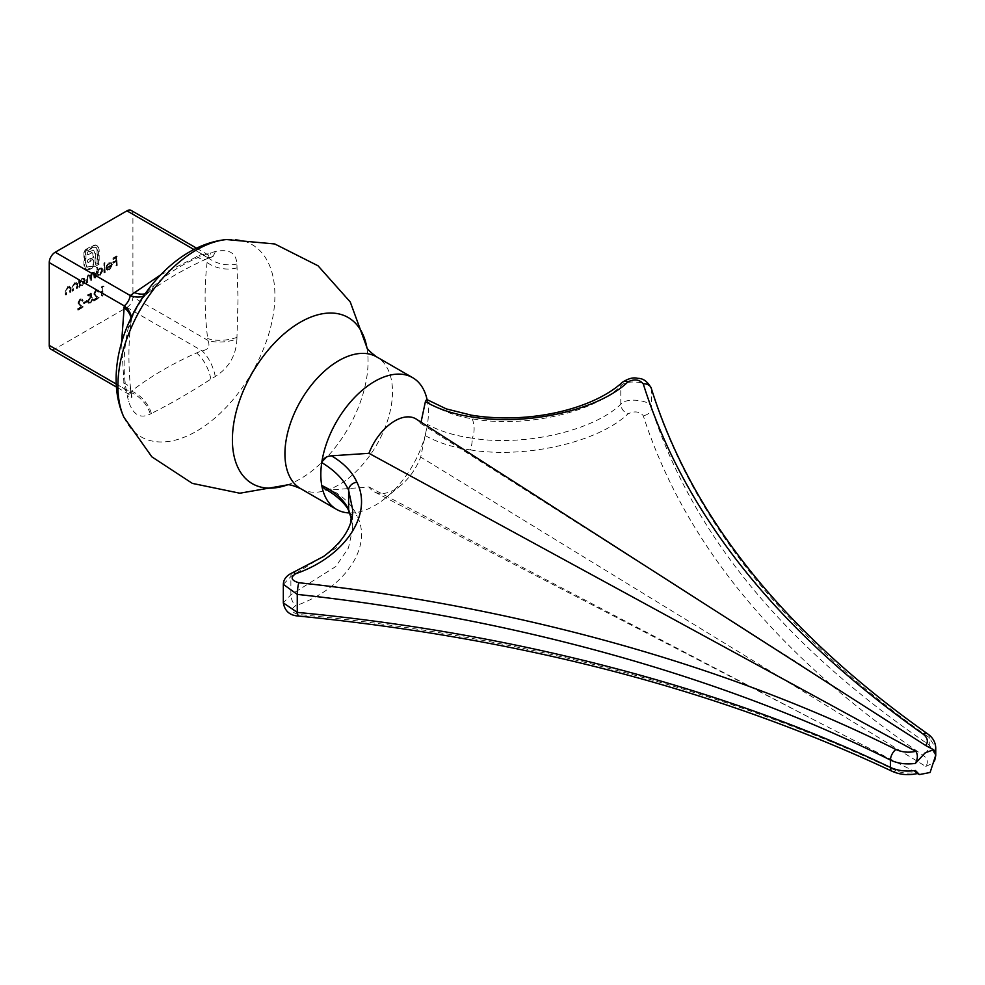 <?xml version="1.0" encoding="UTF-8"?>
<svg xmlns="http://www.w3.org/2000/svg" width="985" height="985" viewBox="0 0 985 985"><rect width="100%" height="100%" fill="white"/><g stroke="black" fill="none" stroke-linecap="round" stroke-linejoin="round"><path stroke-width="0.74" stroke-dasharray="4.92 3.69" d="M94.068 278.115L94.782 277.696L94.782 271.023L94.068 272.599L92.073 272.476L90.238 275.147L89.721 274.618L90.842 275.492L88.121 274.753L86.163 279.063L86.163 282.67L88.244 275.505L89.5 275.394L90.115 280.393L90.829 279.986L90.829 276.588L92.196 273.214L93.452 273.116L94.068 278.115L94.782 277.696M95.373 278.041L95.373 271.368L94.671 272.943L92.073 272.476M97.109 270.974L97.109 266.997L96.395 267.403L96.395 276.76L97.109 275.197L99.473 275.111L102.477 269.902L101.627 268.006L99.448 268.216L97.109 270.974L97.712 271.318L97.109 266.997M103.905 272.439L104.607 272.02L104.607 262.663L103.905 263.069L103.905 272.439L104.607 272.02M131.165 210.421A8.446 4.876 -60 0 1 132.913 214.287L132.913 297.088A8.446 4.876 -60 0 1 126.93 307.431L55.222 348.838A8.446 4.876 -60 0 1 50.998 349.256M111.096 265.113L108.99 268.794L106.232 269.361L107.39 270.284L106.232 269.361L108.904 269.668L111.81 264.546L110.874 262.515L111.736 263.057L108.879 262.773L106.552 265.421L105.924 268.105L111.699 265.47L109.581 269.139L108.99 268.794M109.581 269.139L106.86 268.622L106.823 269.705L108.904 269.668M115.959 265.47L116.673 265.063L116.673 255.928L112.819 258.156L112.819 259.092L115.959 257.282L115.959 260.089L112.819 261.899L112.819 262.835L115.959 261.025L115.959 265.47L116.673 265.063M78.308 302.752L80.019 299.908L82.568 300.548L81.792 298.787L79.994 298.984L77.606 303.084L81.176 306.729L77.495 308.859L77.495 309.795L82.875 306.692L78.308 302.752L78.911 303.097L80.622 300.253L80.019 299.908M79.379 281.156L79.379 279.925L78.665 280.331L78.665 287.004L79.379 285.441L81.73 285.342L84.747 280.134L83.885 278.238L81.706 278.459L79.379 281.156L79.97 281.501L79.379 279.925M76.337 288.346L77.039 287.94L77.039 281.267L76.005 282.633L76.928 283.224L74.134 282.83L71.979 287.46L71.979 290.87L72.681 290.452L72.767 285.748L74.257 283.582L76.227 284.209L76.337 288.346L77.039 287.94M77.643 288.285L77.643 281.611L76.928 283.224L74.737 283.175L72.57 287.805L72.57 291.215L73.284 290.797L73.37 286.093L74.86 283.926L76.818 284.554L75.697 283.458L76.818 284.554L76.928 288.691M83.479 303.294L86.52 301.545L86.52 300.597L83.479 302.358L84.082 303.639L87.111 301.89L86.52 301.545M91.691 297.039L90.879 292.939L87.628 294.81L87.628 295.746L90.325 294.195L90.743 296.35L87.333 301.127L88.133 303.011L90.091 302.752L92.504 298.787L90.041 301.841L88.613 301.989L88.034 300.684L89.943 297.568L92.282 297.384L90.879 292.939M94.117 293.616L95.841 290.772L98.377 291.412L97.601 289.664L95.804 289.861L93.415 293.949L96.986 297.605L93.304 299.723L93.304 300.659L98.685 297.556L94.117 293.616L94.72 293.961L96.431 291.117L95.841 290.772M102.329 287.263L103.548 286.561L103.08 285.896L101.615 286.733L101.615 295.869L102.329 295.451L102.329 287.263L103.548 286.561M97.614 246.115L95.336 244.896L92.171 245.757L83.91 250.535L83.91 264.891L84.735 268.031L86.939 269.385L91.679 267.76L91.679 266.048L86.84 267.206L85.387 264.029L85.387 251.384L92.171 247.469L95.644 247.136L97.096 250.276L97.096 262.933L95.077 264.091L95.077 254.044L93.698 250.141L91.987 249.968L87.333 252.271L87.333 254.487L91.236 252.455L92.824 253.428L93.021 256.9L87.333 260.188L87.333 262.379L93.021 259.092L92.996 266.997L98.574 263.783L98.574 249.427L97.614 246.115M90.903 268.893L92.27 268.105L92.27 266.393L87.431 267.551L85.978 264.374L85.978 251.729L92.775 247.814L96.234 247.481L97.687 250.621L97.687 263.278L95.668 264.436L95.668 254.389L94.301 250.486L92.59 250.313L87.924 252.616L87.924 254.832L91.839 252.8L93.415 253.773L93.624 257.245L87.924 260.532L87.924 262.724L93.624 259.437L93.6 267.341L99.165 264.128L99.165 249.771L98.204 246.472L95.927 245.24L92.775 246.102L84.501 250.879L84.501 265.236L85.338 268.376L87.542 269.73L85.781 269.016L89.118 269.631L90.903 268.893L90.312 268.548M91.236 252.455L92.799 252.973L91.236 252.455M69.639 292.213L70.354 291.806L70.354 285.133L69.307 286.487L70.243 287.091L67.448 286.697L65.281 291.326L65.281 294.724L65.995 294.318L66.081 289.615L67.571 287.435L69.541 288.076L69.639 292.213L70.354 291.806M70.957 292.151L70.957 285.478L70.243 287.091L68.039 287.041L65.884 291.671L65.884 295.069L66.598 294.663L66.672 289.959L68.162 287.78L70.132 288.42L69.012 287.325L70.132 288.42L70.243 292.557M55.222 348.838L130.242 392.153A25.351 17.25 49 0 1 150.299 414.045L151.37 413.429C169.26 404.576 189.095 393.138 210.864 379.139L215.272 376.541C229 367.774 236.215 355.277 236.917 339.037A25.351 11.451 171 0 1 207.933 340.404C210.371 346.425 208.377 349.872 201.95 350.746L196.52 352.938C171.784 363.958 150.102 376.689 131.448 391.119L128.284 393.877L124.27 388.693L121.574 342.558M160.641 274.877L201.95 254.142L208.438 255.029L207.109 262.453C204.289 286.118 204.461 311.469 207.638 338.508L207.933 340.404L132.913 297.088M236.917 339.037L238.013 298.935L236.917 264.017C236.203 252.837 228.988 248.676 215.272 251.52L210.864 252.813C190.142 259.498 171.082 270.493 153.672 285.835L150.299 289.024C140.264 299.92 133.049 312.417 128.653 326.527L128.284 327.968C123.002 351.682 122.756 374.731 127.57 397.078L128.653 401.548C133.061 414.857 140.276 419.019 150.299 414.045M349.54 512.951A76.054 43.906 120 0 0 386.194 497.499A76.054 43.906 120 0 0 427.133 426.579A76.054 43.906 120 0 0 427.478 424.461A76.054 43.906 120 0 0 428.401 412.481A76.054 43.906 120 0 0 427.478 401.572A76.054 43.906 120 0 0 427.108 399.713M416.36 419.154A41.998 24.243 -60 0 1 420.693 423.439L421.038 422.146M426.64 399.43L427.478 401.572C439.839 410.216 454.774 415.965 472.283 418.822C524.18 428.179 592.945 413.01 620.784 386.071C625.561 378.757 652.156 382.045 651.504 389.875C692.258 519.649 784.848 635.584 929.286 737.666L935.75 747.997M934.79 752.22L931.995 748.711M420.693 423.439L801.507 665.318M935.738 755.593L929.286 745.017C784.848 646.813 692.258 534.436 651.504 407.876C652.156 400.119 625.561 397.029 620.784 404.306C592.945 430.999 524.18 446.71 472.283 438.226C474.733 432.119 474.733 425.655 472.283 418.822A8.446 1.613 98.6 0 0 471.507 415.202M351.645 518.947L352.679 528.613L348.444 548.029L335.75 566.572L290.883 594.768L283.323 602.882M283.335 584.364L290.883 576.545L335.75 548.288L348.444 529.499L352.679 509.701L352.679 528.6M425.397 435.678C438.128 442.745 453.1 447.473 470.313 449.899A8.446 1.699 97.7 0 0 472.283 438.226C454.701 435.752 439.766 431.171 427.478 424.461L420.693 457.089A41.998 24.243 -60 0 1 401.215 485.002A41.998 24.243 -60 0 1 374.386 491.872A41.998 24.243 -60 0 1 368.956 486.972L331.526 489.877L324.373 488.659M470.313 449.899C525.387 458.924 598.351 442.277 627.888 413.934C634.365 410.77 639.487 411.348 643.254 415.67C684.279 543.08 777.485 656.219 922.871 755.089C927.574 758.536 928.547 762.316 925.789 766.441L420.693 457.089M368.956 486.972L815.42 720.638L915.828 772.191C908.65 773.804 902.026 773.287 895.944 770.639C728.174 690.436 515.45 634.82 298.812 614.529C291.215 612.424 290.144 609.506 295.623 605.775C344.91 588.599 373.266 546.749 356.878 515.377C352.482 505.588 344.024 497.08 331.526 489.877M917.355 773.508L915.828 772.191M925.789 766.441L933.682 762.772L934.79 759.3M349.072 511.818A8.446 6.735 156.5 0 0 356.878 515.377M116.255 384.064L124.27 388.693A25.351 11.451 171 0 1 131.374 395.071L131.374 395.071A25.351 11.451 171 0 1 128.653 401.548M215.272 376.541A25.351 11.451 -111 0 0 201.95 350.746L126.93 307.431M131.337 317.232A25.351 17.25 -169 0 1 131.227 321.098L131.227 321.098A25.351 17.25 -169 0 1 128.653 326.527M143.601 296.005A25.351 17.25 -131 0 0 146.888 293.973L146.888 293.973A25.351 17.25 -131 0 0 150.299 289.024M236.917 264.017A25.351 17.25 -169 0 1 207.933 257.59L132.913 214.287M215.272 251.52A25.351 11.451 69 0 1 211.024 257.122L211.024 257.122A25.351 11.451 69 0 1 201.95 254.142L193.934 249.513M105.21 272.365L104.607 262.663M105.21 263.007L103.905 263.069M104.496 263.414L104.496 272.783M109.495 270.013L112.401 264.891L111.81 264.546M112.401 264.891L111.736 263.057L108.879 262.773M109.483 263.118L107.156 265.765L106.552 265.421M107.156 265.765L106.528 268.449L105.924 268.105M106.528 268.449L111.699 265.47M111.625 264.682L107.23 267.218L109.446 263.955L110.936 263.721L111.625 264.682L106.639 266.873L108.843 263.611L110.332 263.377L111.625 264.682M117.264 265.408L116.673 255.928M117.264 256.272L112.819 258.156M113.423 258.501L113.423 259.437L112.819 259.092M113.423 259.437L116.562 257.627L115.959 257.282M116.562 257.627L116.562 260.434L115.959 260.089M116.562 260.434L112.819 261.899M113.423 262.244L113.423 263.18L112.819 262.835M113.423 263.18L116.562 261.37L115.959 261.025M116.562 261.37L116.562 265.815M80.622 300.253L81.915 300.093L82.457 301.299L81.853 300.954M82.457 301.299L83.159 300.893L82.568 300.548M83.159 300.893L82.383 299.132L79.994 298.984M80.585 299.341L78.197 303.429L77.606 303.084M78.197 303.429L81.176 306.729M81.78 307.074L77.495 308.859M78.098 309.204L78.098 310.14L77.495 309.795M78.098 310.14L83.466 307.037L82.875 306.692M83.466 307.037L79.81 304.685M80.401 305.03L78.911 303.097M97.712 267.341L96.395 267.403M96.998 267.748L96.998 277.105L96.395 276.76M96.998 277.105L97.712 276.699L97.109 276.354M97.712 276.699L97.712 275.541L99.473 275.111M100.064 275.455L103.08 270.247L102.477 269.902M103.08 270.247L102.218 268.351L99.448 268.216M100.039 268.56L97.712 271.318M100.039 274.643L98.34 274.84L97.712 273.374L100.039 269.385L101.701 269.2L102.366 270.666L100.039 274.643L97.737 274.495L97.109 273.03L99.436 269.04L101.098 268.856L101.775 270.321L99.448 274.298M94.671 272.943L93.87 272.463L94.671 272.943M92.676 272.82L90.842 275.492L88.121 274.753M88.712 275.098L86.766 279.408L86.766 283.015L86.163 282.67M86.766 283.015L87.468 282.609L86.877 282.264M87.468 282.609L87.468 278.989L88.847 275.849L88.244 275.505M88.847 275.849L90.091 275.738L90.115 280.393M90.719 280.737L91.42 280.331L90.829 279.986M91.42 280.331L91.42 276.933L92.799 273.559L92.196 273.214M92.799 273.559L94.043 273.461L94.671 278.459M79.97 280.269L78.665 280.331M79.268 280.676L79.268 287.349L78.665 287.004M79.268 287.349L79.97 286.943L79.379 286.598M79.97 286.943L79.97 285.785L81.73 285.342M82.334 285.699L85.338 280.479L84.747 280.134M85.338 280.479L84.488 278.583L81.706 278.459M82.309 278.804L79.97 281.501M82.309 284.887L80.598 285.084L79.97 283.618L82.297 279.629L83.959 279.445L84.636 280.897L82.309 284.887L80.007 284.739L79.379 283.274L81.706 279.284L83.368 279.1L84.033 280.553L81.706 284.542M87.111 301.89L86.52 300.597M87.111 300.954L83.479 302.358M84.082 302.703L84.082 303.639M91.47 293.284L87.628 294.81M88.231 295.155L88.231 296.091L87.628 295.746M88.231 296.091L90.915 294.54L90.325 294.195M90.915 294.54L91.346 296.694L90.743 296.35M91.346 296.694L89.82 296.707M90.411 297.051L87.924 301.472L87.333 301.127M87.924 301.472L88.736 303.355L90.091 302.752M90.682 303.097L93.095 299.132L92.504 298.787M93.095 299.132L91.79 299.194M92.381 299.538L90.645 302.186L90.041 301.841M90.645 302.186L89.204 302.333L88.034 300.684M88.638 301.028L90.546 297.913L89.943 297.568M90.546 297.913L92.282 297.384M96.431 291.117L97.724 290.969L98.266 292.176L97.663 291.831M98.266 292.176L98.98 291.757L98.377 291.412M98.98 291.757L98.192 290.009L95.804 289.861M96.395 290.206L94.006 294.306L93.415 293.949M94.006 294.306L96.986 297.605M97.589 297.95L93.304 299.723M93.907 300.068L93.907 301.004L93.304 300.659M93.907 301.004L99.276 297.901L98.685 297.556M99.276 297.901L95.619 295.549M96.21 295.894L94.72 293.961M104.139 286.906L103.08 285.896M103.684 286.241L101.615 286.733M102.218 287.078L102.218 296.214L101.615 295.869M102.218 296.214L102.932 295.796L102.329 295.451M102.932 295.796L102.932 287.608M151.37 413.429A25.351 17.065 -130.1 0 0 131.448 391.119M123.913 417.271A111.009 64.099 120 0 0 211.75 420.669A111.009 64.099 120 0 0 274.901 295.315A111.009 64.099 120 0 0 226.513 239.552M287.435 484.891A95.927 55.382 120 0 0 290.255 483.82A95.927 55.382 120 0 0 368.058 361.421A95.927 55.382 120 0 0 367.319 350.328A95.927 55.382 120 0 0 366.839 347.36M300.684 488.671A76.054 43.906 120 0 0 359.303 468.294A76.054 43.906 120 0 0 392.498 391.759A76.054 43.906 120 0 0 376.75 356.939M927.661 733.887A8.446 5.233 125 0 1 929.286 737.666L929.286 745.017A8.446 5.331 123.9 0 1 922.871 755.089M292.545 572.716A8.446 3.829 -110.9 0 0 290.883 576.545L290.883 594.768A8.446 3.805 -111.1 0 0 295.623 605.775M651.27 388.262A8.446 6.747 163 0 1 651.504 389.875L651.504 407.876A8.446 6.833 162.6 0 1 643.254 415.67M622.274 382.402A8.446 5.738 48.9 0 0 620.784 386.071L620.784 404.306A8.446 5.762 49.1 0 0 627.888 413.934M297.938 616.007A8.446 1.256 95.5 0 0 298.812 614.529M892.25 771.341A8.446 4.494 115.4 0 0 895.944 770.639M210.864 379.139A25.351 12.214 -112.9 0 0 196.52 352.938M123.445 382.894A25.351 12.214 172.9 0 1 130.673 390.097L130.673 390.097A25.351 12.214 172.9 0 1 127.57 397.078M130.98 317.97A25.351 17.065 -169.9 0 1 131.017 322.23L131.017 322.23A25.351 17.065 -169.9 0 1 128.284 327.968M236.917 337.387A25.351 11.709 171.6 0 1 207.638 338.508M236.966 267.883A25.351 16.708 -171.7 0 1 207.109 262.453M145.127 293.789A25.351 16.708 -128.3 0 0 149.757 291.597L149.757 291.597A25.351 16.708 -128.3 0 0 153.672 285.835M196.52 256.334A25.351 12.214 -112.9 0 0 206.37 258.993L206.37 258.993A25.351 12.214 -112.9 0 0 210.864 252.813M196.594 248.195L208.438 255.029L213.142 256.556L206.37 258.993C184.921 268.708 166.046 279.58 149.757 291.597L146.888 293.973C143.317 295.697 130.906 317.453 131.227 321.098L131.017 322.23C128.345 341.66 128.235 364.278 130.673 390.097L131.953 397.189L128.284 393.877L116.427 387.031M366.888 347.446L367.319 350.328L366.555 346.757M287.534 484.879L290.255 483.82L286.77 484.94M401.215 485.002L386.194 497.499M815.42 720.638L374.386 491.872M934.605 760.851L933.682 762.759M351.571 519.267L352.679 528.613"/><path stroke-width="1.48" d="M116.427 387.031L50.998 349.256A8.446 4.876 -60 0 1 49.25 345.39L49.25 262.589A8.446 4.876 -60 0 1 55.222 252.234L126.93 210.839A8.446 4.876 -60 0 1 131.165 210.421L196.594 248.195M121.574 342.558L124.27 305.892C127.533 303.171 129.515 299.711 130.242 295.549L160.641 274.877M427.108 399.713A76.054 43.906 120 0 0 412.641 377.661A76.054 43.906 120 0 0 358.725 393.384A76.054 43.906 120 0 0 321.75 462.605A76.054 43.906 120 0 0 321.75 485.494A76.054 43.906 120 0 0 336.587 509.405A76.054 43.906 120 0 0 349.54 512.951M331.526 455.821C344.024 463.332 352.47 472.111 356.878 482.182C373.266 514.416 344.91 556.808 295.623 573.75A8.446 3.829 -110.9 0 0 292.545 572.716L323.363 556.599C347.188 539.041 352.999 521.718 352.679 509.701L348.616 490.222C343.987 479.867 335.035 470.658 321.75 462.605C323.203 458.394 326.466 456.129 331.526 455.821L368.956 453.309A41.998 24.243 -60 0 1 416.36 419.154L925.789 745.571C928.547 741.397 927.574 737.519 922.871 733.948C777.485 631.188 684.279 514.502 643.254 383.867C639.487 379.41 634.365 378.757 627.888 381.909C598.351 410.486 525.387 426.591 470.313 416.692C453.112 414.02 438.14 408.997 425.397 401.634L426.64 399.43L446.353 408.923L471.507 415.202A8.446 1.613 98.6 0 0 470.313 416.692M421.038 422.146L425.397 401.634M471.507 415.202C527.812 424.313 592.047 409.846 622.274 382.402L622.274 382.402C628.221 378.462 633.392 377.12 637.763 378.363C643.193 378.277 647.699 381.577 651.27 388.262L651.27 388.262C691.396 516.756 783.518 631.964 927.661 733.887C932.77 737.433 935.467 742.136 935.75 747.997L934.79 752.22L933.583 749.733L925.198 752.799L915.41 763.4C906.2 764.655 897.864 763.547 890.44 760.088C723.778 676.658 512.471 617.632 297.261 594.398L283.335 584.364M933.583 749.733L925.789 745.571M295.623 573.75C290.144 577.493 291.215 580.485 298.812 582.726C515.45 606.107 728.174 665.515 895.944 749.499C902.026 752.269 908.65 752.885 915.828 751.321L368.956 453.309M915.828 751.321C918.008 754.608 917.86 758.635 915.41 763.4M292.545 572.716L292.545 572.716C286.438 575.474 283.36 579.476 283.335 584.708L283.323 602.894L297.261 612.399C512.471 632.542 723.778 687.776 890.44 767.438C897.864 770.787 906.2 771.797 915.41 770.492L919.424 774.579L930.099 772.474L935.75 755.15L935.75 747.997M356.878 482.182A8.446 6.649 157 0 0 348.616 490.222L348.616 509.614L351.645 518.947M349.072 511.818C347.483 505.502 335.848 494.458 324.373 488.659L321.75 485.494C335.072 491.675 344.024 499.715 348.616 509.614A8.446 6.735 156.5 0 0 349.072 511.818L351.571 519.267M915.41 770.492C917.86 773.865 917.995 774.432 915.828 772.191M49.25 262.589L124.27 305.892A25.351 17.25 -169 0 1 131.337 317.232M55.222 252.234L130.242 295.549A25.351 17.25 -131 0 0 143.601 296.005M49.25 345.39L116.255 384.064M193.934 249.513L126.93 210.839M123.913 417.271C94.018 351.682 154.768 246.459 226.513 239.552A111.009 64.099 120 0 0 140.892 308.588A111.009 64.099 120 0 0 123.913 417.271L151.85 456.843L192.383 483.401L239.823 493.214L287.534 484.879M366.839 347.36A95.927 55.382 120 0 0 295.943 324.902A95.927 55.382 120 0 0 232.534 434.717A95.927 55.382 120 0 0 287.435 484.891M366.555 346.757C366.888 348.825 370.286 352.211 376.75 356.939A76.054 43.906 120 0 0 300.684 400.846A76.054 43.906 120 0 0 300.684 488.671C293.37 485.445 288.728 484.189 286.77 484.94M895.944 749.499A8.446 4.396 116.4 0 0 890.44 760.088L890.44 767.438A8.446 4.494 115.4 0 0 892.25 771.341C718.668 689.746 520.56 637.96 297.938 616.007C289.652 615.354 284.788 610.995 283.335 602.894M298.812 582.726A8.446 1.17 96.3 0 0 297.261 594.398L297.261 612.399A8.446 1.256 95.5 0 0 297.938 616.007M622.274 382.402A8.446 5.738 48.9 0 1 627.888 381.909M651.27 388.262A8.446 6.747 163 0 0 643.254 383.867M927.661 733.887A8.446 5.233 125 0 0 922.871 733.948M123.975 307.443A25.351 17.065 -169.9 0 1 130.98 317.97M134.034 292.41A25.351 16.708 -128.3 0 0 145.127 293.789M226.513 239.552L274.766 243.96L318.02 265.778L350.254 301.964L366.888 347.446M300.684 488.671L336.587 509.405M376.75 356.939L412.641 377.661M919.424 774.579L917.355 773.508M935.738 755.593L934.605 760.851M917.466 773.533C908.527 775.54 900.13 774.813 892.25 771.341"/></g></svg>
